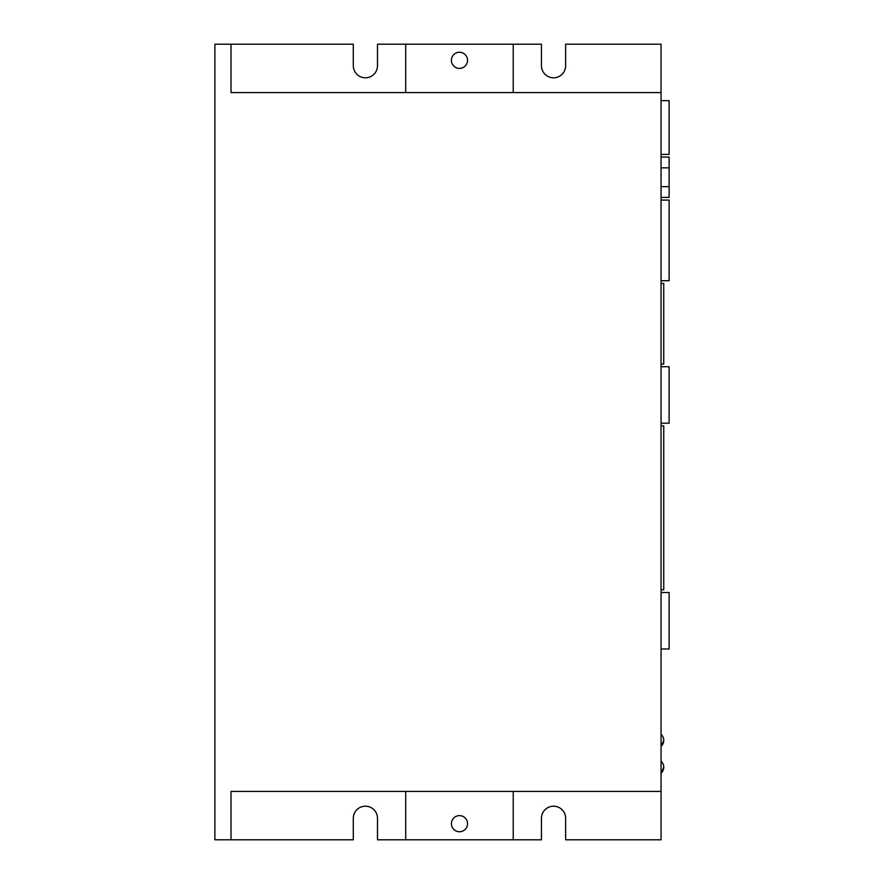 <?xml version="1.0" encoding="UTF-8"?>
<svg xmlns="http://www.w3.org/2000/svg" width="884" height="884" viewBox="0 0 884 884"><rect width="100%" height="100%" fill="white"/><g stroke="black" fill="none" stroke-linecap="round" stroke-linejoin="round"><path stroke-width="1.33" d="M231 44.2L353.302 44.2L353.302 65.703A12.1 12.1 0 0 0 365.401 77.803A12.1 12.1 0 0 0 377.49 65.703L377.49 44.2L541.45 44.2L541.45 65.703A12.1 12.1 0 0 0 553.55 77.803A12.1 12.1 0 0 0 565.638 65.703L565.638 44.2L661.055 44.2L661.055 92.577L231 92.577L231 44.2L214.878 44.2L214.878 839.8L231 839.8L231 791.423L661.055 791.423L661.055 839.8L565.638 839.8L565.638 818.297A12.1 12.1 0 0 0 553.55 806.197A12.1 12.1 0 0 0 541.45 818.297L541.45 839.8L377.49 839.8L377.49 818.297A12.1 12.1 0 0 0 365.401 806.197A12.1 12.1 0 0 0 353.302 818.297L353.302 839.8L231 839.8M663.751 740.35A8.066 8.066 0 0 1 661.055 746.361L663.751 740.35A8.066 8.066 0 0 0 661.055 734.339M663.751 767.224A8.066 8.066 0 0 1 661.055 773.235L663.751 767.224A8.066 8.066 0 0 0 661.055 761.223M661.055 589.827L663.751 589.827L663.751 425.878L661.055 425.878M661.055 364.053L663.751 364.053L663.751 283.421L661.055 283.421M661.055 197.408L669.122 197.408L669.122 157.087L661.055 157.087M661.055 186.657L669.122 186.657M661.055 167.838L669.122 167.838M661.055 423.182L669.122 423.182L669.122 366.738L661.055 366.738M661.055 648.966L669.122 648.966L669.122 592.523L661.055 592.523M661.055 200.093L669.122 200.093L669.122 280.725L661.055 280.725M661.055 100.643L669.122 100.643L669.122 154.402L661.055 154.402M467.537 60.322A8.066 8.066 0 0 1 455.437 67.306A8.066 8.066 0 0 1 455.437 53.338A8.066 8.066 0 0 1 467.537 60.322M467.537 823.678A8.066 8.066 0 0 1 455.437 830.662A8.066 8.066 0 0 1 455.437 816.694A8.066 8.066 0 0 1 467.537 823.678M405.712 44.2L405.712 92.577M513.228 44.2L513.228 92.577M405.712 839.8L405.712 791.423M513.228 839.8L513.228 791.423M661.055 791.423L661.055 92.577"/></g></svg>
